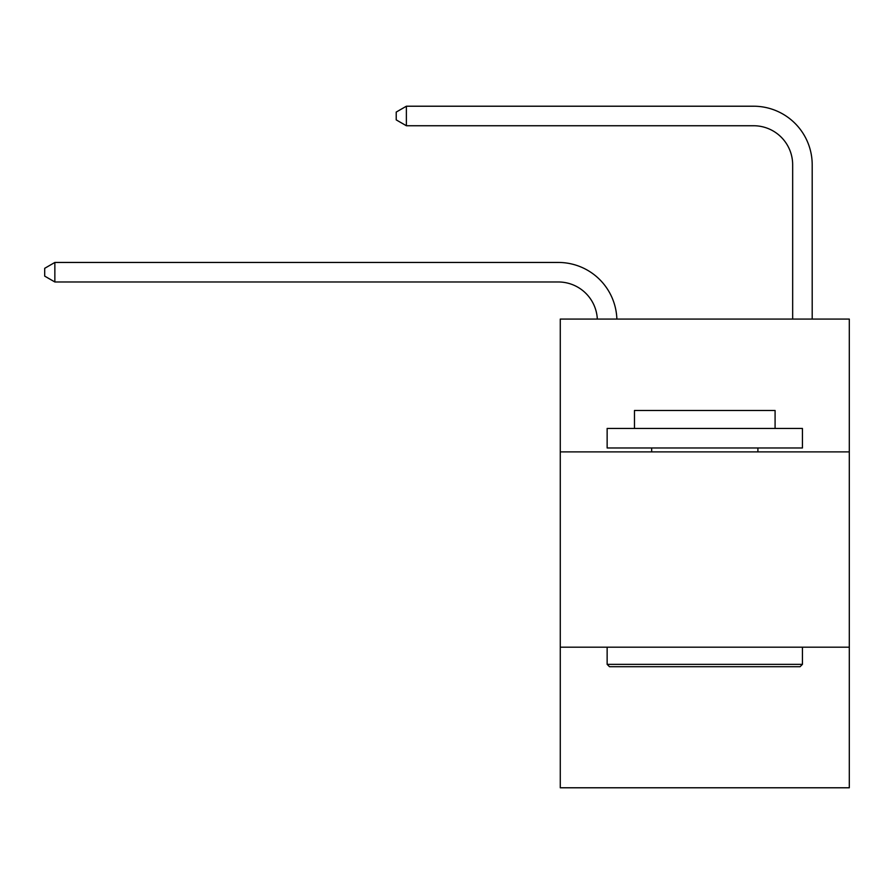 <?xml version="1.0" encoding="UTF-8"?>
<svg xmlns="http://www.w3.org/2000/svg" width="894" height="894" viewBox="0 0 894 894"><rect width="100%" height="100%" fill="white"/><g stroke="black" fill="none" stroke-linecap="round" stroke-linejoin="round"><path stroke-width="1.34" d="M849.3 451.883L849.3 319.08L560.27 319.08L560.27 451.883L849.3 451.883L849.3 787.782L560.27 787.782L560.27 451.883M849.3 647.178L560.27 647.178M558.314 281.979A39.057 39.057 0 0 1 597.326 319.08A39.057 39.057 0 0 0 558.314 281.979A39.057 39.057 0 0 1 597.326 319.08A39.057 39.057 0 0 0 558.314 281.979A39.057 39.057 0 0 1 597.326 319.08A39.057 39.057 0 0 0 558.314 281.979A39.057 39.057 0 0 1 597.326 319.08A39.057 39.057 0 0 0 558.314 281.979A39.057 39.057 0 0 1 597.326 319.08A39.057 39.057 0 0 0 558.314 281.979A39.057 39.057 0 0 1 597.326 319.08A39.057 39.057 0 0 0 558.314 281.979A39.057 39.057 0 0 1 597.326 319.08A39.057 39.057 0 0 0 558.314 281.979A39.057 39.057 0 0 1 597.326 319.08A39.057 39.057 0 0 0 558.314 281.979A39.057 39.057 0 0 1 597.326 319.08A39.057 39.057 0 0 0 558.314 281.979A39.057 39.057 0 0 1 597.326 319.08A39.057 39.057 0 0 0 558.314 281.979A39.057 39.057 0 0 1 597.326 319.08A39.057 39.057 0 0 0 558.314 281.979A39.057 39.057 0 0 1 597.326 319.08A39.057 39.057 0 0 0 558.314 281.979A39.057 39.057 0 0 1 597.326 319.08A39.057 39.057 0 0 0 558.314 281.979A39.057 39.057 0 0 1 597.326 319.08A39.057 39.057 0 0 0 558.314 281.979A39.057 39.057 0 0 1 597.326 319.08A39.057 39.057 0 0 0 558.314 281.979A39.057 39.057 0 0 1 597.326 319.08A39.057 39.057 0 0 0 558.314 281.979A39.057 39.057 0 0 1 597.326 319.08A39.057 39.057 0 0 0 558.314 281.979A39.057 39.057 0 0 1 597.326 319.08A39.057 39.057 0 0 0 558.314 281.979A39.057 39.057 0 0 1 597.326 319.08A39.057 39.057 0 0 0 558.314 281.979A39.057 39.057 0 0 1 597.326 319.08A39.057 39.057 -150.4 0 0 558.314 281.979L54.858 281.979L44.7 276.123L44.7 268.312L54.858 262.445L558.314 262.445A58.591 58.591 0 0 1 616.871 319.08M792.665 319.08L792.665 164.809A39.057 39.057 -168.9 0 0 753.608 125.741L406.379 125.741L396.221 119.885L396.221 112.074L406.379 106.218L753.608 106.218A58.591 58.591 11.1 0 1 812.199 164.809L812.199 319.08M54.858 281.979L54.858 262.445L558.314 262.445M792.665 164.809A39.057 39.057 -168.9 0 0 753.608 125.741A39.057 39.057 -168.9 0 1 792.665 164.809A39.057 39.057 -168.9 0 0 753.608 125.741A39.057 39.057 -168.9 0 1 792.665 164.809A39.057 39.057 -168.9 0 0 753.608 125.741A39.057 39.057 -168.9 0 1 792.665 164.809A39.057 39.057 -168.9 0 0 753.608 125.741A39.057 39.057 -168.9 0 1 792.665 164.809A39.057 39.057 -168.9 0 0 753.608 125.741A39.057 39.057 -168.9 0 1 792.665 164.809A39.057 39.057 -168.9 0 0 753.608 125.741A39.057 39.057 -168.9 0 1 792.665 164.809A39.057 39.057 -168.9 0 0 753.608 125.741A39.057 39.057 -168.9 0 1 792.665 164.809A39.057 39.057 -168.9 0 0 753.608 125.741A39.057 39.057 -168.9 0 1 792.665 164.809A39.057 39.057 -168.9 0 0 753.608 125.741A39.057 39.057 -168.9 0 1 792.665 164.809A39.057 39.057 -168.9 0 0 753.608 125.741A39.057 39.057 -168.9 0 1 792.665 164.809A39.057 39.057 -168.9 0 0 753.608 125.741A39.057 39.057 -168.9 0 1 792.665 164.809A39.057 39.057 -168.9 0 0 753.608 125.741A39.057 39.057 -168.9 0 1 792.665 164.809A39.057 39.057 -168.9 0 0 753.608 125.741A39.057 39.057 -168.9 0 1 792.665 164.809A39.057 39.057 -168.9 0 0 753.608 125.741A39.057 39.057 -168.9 0 1 792.665 164.809A39.057 39.057 -168.9 0 0 753.608 125.741A39.057 39.057 -168.9 0 1 792.665 164.809A39.057 39.057 -168.9 0 0 753.608 125.741A39.057 39.057 -168.9 0 1 792.665 164.809A39.057 39.057 -168.9 0 0 753.608 125.741A39.057 39.057 -168.9 0 1 792.665 164.809A39.057 39.057 -168.9 0 0 753.608 125.741A39.057 39.057 -168.9 0 1 792.665 164.809A39.057 39.057 -168.9 0 0 753.608 125.741A39.057 39.057 -168.9 0 1 792.665 164.809A39.057 39.057 -168.9 0 0 753.608 125.741M406.379 125.741L406.379 106.218L753.608 106.218M609.484 666.701L607.138 664.354L802.432 664.354L800.085 666.701L609.484 666.701M802.432 428.449L802.432 447.972L607.138 447.972L607.138 428.449L802.432 428.449M634.483 428.449L634.483 410.48L775.087 410.48L775.087 428.449M802.432 647.178L802.432 664.354M607.138 647.178L607.138 664.354M757.9 447.972L757.9 451.883M651.67 447.972L651.67 451.883"/></g></svg>
